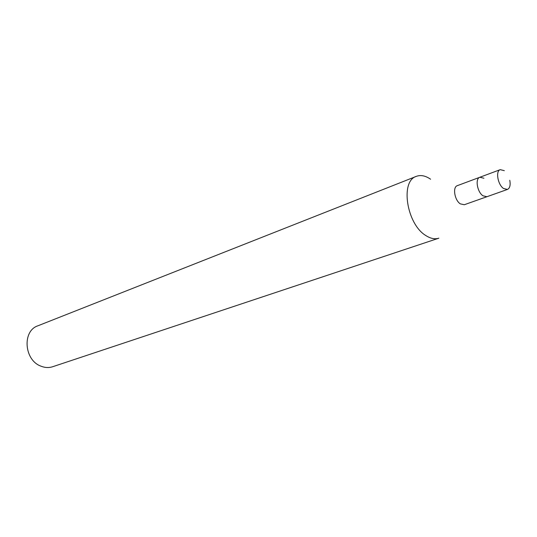 <?xml version="1.0" encoding="UTF-8"?>
<svg xmlns="http://www.w3.org/2000/svg" width="537" height="537" viewBox="0 0 537 537"><rect width="100%" height="100%" fill="white"/><g stroke="black" fill="none" stroke-linecap="round" stroke-linejoin="round"><path stroke-width="0.81" d="M416.37 176.344L37.838 325.825C22.091 330.92 24.091 360.099 40.832 366.12C44.886 367.764 48.847 367.966 52.707 366.717L438.85 238.186C434.883 239.448 430.56 238.582 425.895 235.589C406.663 224.285 399.964 181.009 416.37 176.344C420.76 174.74 425.505 175.7 430.6 179.23M483.931 178.23L479.836 177.264L457.349 185.648C452.436 186.983 454.544 200.207 460.283 203.852L464.283 204.738L507.438 189.447C509.868 188.232 510.647 185.178 509.781 180.291M479.836 177.264C474.97 178.573 477.192 192.031 482.931 195.783L486.911 196.717L482.931 195.783C477.192 192.031 474.97 178.573 479.836 177.264L500.242 169.652C495.423 170.941 497.745 184.6 503.478 188.467L507.438 189.447M504.317 170.672L500.242 169.652"/></g></svg>
